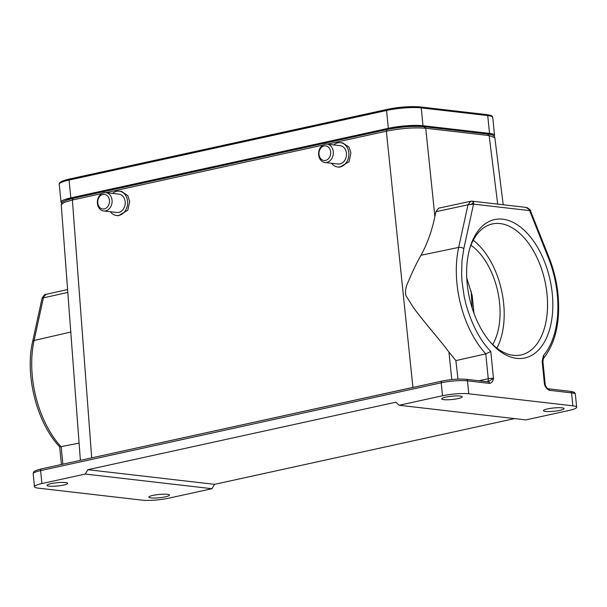 <?xml version="1.0" encoding="UTF-8"?>
<svg xmlns="http://www.w3.org/2000/svg" width="607" height="607" viewBox="0 0 607 607"><rect width="100%" height="100%" fill="white"/><g stroke="black" fill="none" stroke-linecap="round" stroke-linejoin="round"><path stroke-width="0.91" d="M474.006 313.447L472.185 295.617L466.753 278.059M61.777 202.935A24.864 3.968 -5.7 0 1 61.026 202.093A24.864 3.968 -5.7 0 1 70.837 197.897L388.328 128.312A24.864 3.968 -5.7 0 1 422.996 125.717L489.523 133.403A24.864 3.968 -5.7 0 1 494.53 135.262A24.864 3.968 -5.7 0 1 494.083 136.127M65.943 200.356A21.283 3.399 -5.7 0 1 72.984 198.148L390.483 128.563A21.283 3.399 -5.7 0 1 420.158 126.339L421.524 126.499M487.527 381.757A3.771 2.155 77.8 0 0 488.263 378.745A3.771 0.599 -5.7 0 1 493.476 378.358L487.967 381.879M442.503 395.764A18.84 3.005 -5.7 0 1 468.763 393.791L572.856 405.825A18.84 3.005 -5.7 0 1 576.65 407.229A18.84 3.005 -5.7 0 1 569.222 410.408L525.867 419.907L399.156 405.264L442.503 395.764L441.213 382.805A1.882 1.1 -102.4 0 1 441.942 381.097C450.88 379.329 458.968 378.73 466.191 379.299L488.407 381.864A1.882 1.502 96.6 0 1 489.644 383.404C491.882 382.835 493.157 381.15 493.476 378.358L490.79 351.491C480.084 340.489 471.791 324.677 465.926 304.054L464.203 296.633L462.033 281.785L461.601 274.485L461.98 260.889L463.809 248.688L473.536 204.119L473.574 202.177L472.982 201.41L470.789 201.251L467.982 204.809L473.536 204.119L529.661 210.606L528.629 209.028L530.518 210.955L529.661 210.606L548.622 258.491A3.771 0.819 -21.6 0 0 549.13 257.763L530.518 210.955M545.549 385.779L544.449 384.246A3.771 0.599 -5.7 0 1 545.207 384.527L542.924 361.613L543.356 358.6A3.771 2.8 40.4 0 0 543.477 355.505A79.168 46.17 77.6 0 0 557.279 294.274A79.168 46.17 77.6 0 0 548.622 258.491M104.328 208.891A7.345 5.85 96.6 0 1 97.773 202.95A7.345 5.85 96.6 0 1 102.886 194.452A7.345 5.85 96.6 0 1 109.435 200.393A7.345 5.85 96.6 0 1 104.328 208.891M547.56 408.906A10.357 1.654 174.3 0 0 543.477 410.651A10.357 1.654 174.3 0 0 549.267 411.554A10.357 1.654 174.3 0 0 560.011 410.34A10.357 1.654 174.3 0 0 564.093 408.594A10.357 1.654 174.3 0 0 558.303 407.692A10.357 1.654 174.3 0 0 547.56 408.906M85.253 474.059L211.964 488.703L168.617 498.21A18.84 3.005 -5.7 0 1 142.357 500.176L38.264 488.142A18.84 3.005 -5.7 0 1 34.47 486.738A18.84 3.005 -5.7 0 1 41.898 483.559L85.253 474.059L87.871 469.704L395.794 402.213L399.156 405.264M152.941 495.395A10.357 1.654 174.3 0 0 148.852 497.141A10.357 1.654 174.3 0 0 154.641 498.043A10.357 1.654 174.3 0 0 165.385 496.829A10.357 1.654 174.3 0 0 169.467 495.084A10.357 1.654 174.3 0 0 163.678 494.181A10.357 1.654 174.3 0 0 152.941 495.395M514.577 418.602L214.582 484.348L211.964 488.703M214.582 484.348L87.871 469.704M545.207 384.527L545.572 385.771C546.915 388.048 547.757 389.041 548.106 388.761L570.284 391.325A1.882 1.502 96.6 0 1 571.559 392.866L549.388 390.309C546.945 389.148 545.298 387.129 544.449 384.246L542.165 361.332A3.771 0.599 -5.7 0 1 542.924 361.613M325.557 160.4A7.345 5.85 96.6 0 1 319.001 154.459A7.345 5.85 96.6 0 1 324.115 145.968A7.345 5.85 96.6 0 1 330.663 151.909A7.345 5.85 96.6 0 1 325.557 160.4M112.06 200.196A9.234 7.352 96.6 0 1 105.641 210.872A9.234 7.352 96.6 0 1 103.676 210.97A9.234 7.352 96.6 0 1 97.416 203.406A9.234 7.352 96.6 0 1 103.835 192.738A9.234 7.352 96.6 0 1 105.8 192.631A9.234 7.352 96.6 0 1 112.06 200.196M530.677 211.137C530.988 210.576 529.835 209.438 527.225 207.723L525.761 207.366L528.629 209.028M457.997 379.125L455.88 360.604L485.782 353.873L490.79 351.491M438.603 208.186L470.789 201.258M42.232 298.196L43.696 296.793L43.378 297.87L42.08 298.378M46.132 294.334L43.696 296.793M67.802 292.422L43.378 297.87L34.075 340.489A3.771 1.897 -167.7 0 0 32.619 341.589C24.712 375.407 36.936 423.102 59.721 446.896L79.092 443.118M458.179 398.571A10.357 1.654 -5.7 0 1 447.442 399.785A10.357 1.654 -5.7 0 1 441.653 398.882A10.357 1.654 -5.7 0 1 445.735 397.137A10.357 1.654 -5.7 0 1 456.479 395.923A10.357 1.654 -5.7 0 1 462.268 396.826A10.357 1.654 -5.7 0 1 458.179 398.571M63.56 485.061A10.357 1.654 -5.7 0 1 52.817 486.275A10.357 1.654 -5.7 0 1 47.027 485.372A10.357 1.654 -5.7 0 1 51.109 483.627A10.357 1.654 -5.7 0 1 61.853 482.413A10.357 1.654 -5.7 0 1 67.643 483.316A10.357 1.654 -5.7 0 1 63.56 485.061M552.271 293.697A70.829 41.306 -102.4 0 1 535.662 352.659A70.829 41.306 -102.4 0 1 491.321 343.296A70.829 41.306 -102.4 0 1 470.205 246.966A70.829 41.306 -102.4 0 1 515.077 223.422A70.829 41.306 -102.4 0 1 552.271 293.697M333.289 151.712A9.234 7.352 96.6 0 1 326.87 162.38A9.234 7.352 96.6 0 1 324.904 162.486A9.234 7.352 96.6 0 1 318.645 154.922A9.234 7.352 96.6 0 1 325.064 144.246A9.234 7.352 96.6 0 1 327.029 144.147A9.234 7.352 96.6 0 1 333.289 151.712M103.676 210.97L116.802 212.488A9.234 7.352 -83.4 0 0 125.186 201.714A9.234 7.352 -83.4 0 0 118.919 194.149L105.8 192.631M497.694 204.119L489.136 135.581L494.819 137.66C494.553 135.695 492.231 134.496 487.861 134.071L424.46 126.742C413.352 125.877 400.893 126.81 387.084 129.526L386.348 131.203L327.211 144.17M451.798 379.58L448.945 352.09C438.588 338.107 423.944 322.218 413.177 307.172L405.825 295.48C404.99 291.072 405.855 286.375 408.435 281.39C412.115 272.3 416.303 263.59 421 255.274C427.222 243.938 431.858 231.039 434.893 216.562L435.879 211.722L438.618 208.178M324.904 162.486L338.031 164.004A9.234 7.352 -83.4 0 0 346.415 153.23A9.234 7.352 -83.4 0 0 340.148 145.665L327.029 144.147M112.553 193.413A12.246 9.75 96.6 0 1 119.268 191.159A12.246 9.75 96.6 0 1 127.576 201.19A12.246 9.75 96.6 0 1 116.453 215.485A12.246 9.75 96.6 0 1 110.436 211.752M487.459 134.094L489.136 135.581L425.735 128.252C414.111 127.318 400.984 128.305 386.348 131.203L412.912 387.403L416 386.78M448.945 352.09L455.88 360.604M80.382 460.341L61.239 204.756C62.658 202.397 58.712 202.222 73.121 198.337L72.385 200.014L63.955 202.503L61.254 204.756M88.88 458.475L412.912 387.403M333.782 144.929A12.246 9.75 96.6 0 1 340.497 142.668A12.246 9.75 96.6 0 1 348.805 152.706A12.246 9.75 96.6 0 1 337.682 166.993A12.246 9.75 96.6 0 1 331.665 163.268M119.268 191.159L121.506 191.417L127.766 195.568L129.693 201.433L127.796 210.234L118.448 215.713L116.453 215.485M340.497 142.668L342.735 142.926L348.995 147.084L350.922 152.949L349.025 161.743L339.677 167.229L337.682 166.993M490.304 342.136A67.058 39.106 77.6 0 0 521.094 354.943A67.058 39.106 77.6 0 0 547.013 294.092A67.058 39.106 77.6 0 0 492.383 223.93A67.058 39.106 77.6 0 0 469.772 248.438M473.24 240.243A67.058 39.106 -102.4 0 1 503.666 303.591A67.058 39.106 -102.4 0 1 496.89 348.13M492.717 344.564A60.283 35.153 77.6 0 0 497.429 290.085A60.283 35.153 77.6 0 0 470.949 245.228M472.185 308.144L471.123 291.079M70.071 178.89L387.562 109.306A24.864 14.5 77.6 0 0 386.963 109.465L69.471 179.05A24.007 3.832 174.3 0 0 65.67 179.998L70.071 178.89A24.864 14.5 77.6 0 0 69.471 179.05A1.131 0.66 77.6 0 0 69.061 180.067A24.864 3.968 174.3 0 0 59.251 184.262C58.894 182.783 61.034 181.364 65.67 179.998M489.523 133.403L487.74 115.573L421.22 107.879A1.131 0.903 96.6 0 0 420.446 106.953L486.973 114.647C493.559 115.869 491.807 116.043 492.755 117.424A24.864 3.968 174.3 0 0 487.74 115.573A1.131 0.903 96.6 0 0 486.973 114.647A1.131 0.903 96.6 0 1 486.973 114.647L420.476 106.961A1.131 0.903 96.6 0 0 420.423 106.953A24.007 3.832 174.3 0 0 419.088 106.824A24.007 3.832 174.3 0 0 386.963 109.465A1.131 0.66 77.6 0 0 386.553 110.482L69.061 180.067L70.837 197.897M422.996 125.717L421.22 107.879A24.864 3.968 174.3 0 0 386.553 110.482L388.328 128.312M570.284 391.325C576.195 392.403 574.472 393.01 575.36 394.277A18.84 3.005 174.3 0 0 571.559 392.866L572.856 405.825M549.388 390.309A1.882 1.502 -83.4 0 0 548.129 388.768M542.165 361.332L543.477 355.505M435.879 211.722L467.982 204.809L458.68 247.428A82.939 48.37 -102.4 0 0 485.782 353.873L488.263 378.745L478.893 380.764M473.574 202.177L471.457 204.271M70.989 331.983L34.075 340.489A82.939 48.37 77.6 0 0 61.178 446.934L62.9 464.173M34.47 486.738L33.18 473.786A18.84 3.005 -5.7 0 1 40.608 470.607L441.213 382.805A18.84 3.005 -5.7 0 1 467.473 380.839L468.763 393.791M466.191 379.299A1.882 1.502 96.6 0 1 467.473 380.839L489.644 383.404M41.557 468.892A1.882 1.1 77.6 0 0 41.337 468.9A1.882 1.1 77.6 0 0 40.608 470.607L41.898 483.559M421 255.274L458.68 247.428A3.771 1.897 12.3 0 1 463.809 248.688M434.893 216.562L425.735 128.252L424.058 126.764M33.18 473.786C33.977 471.965 31.776 471.381 41.337 468.9L441.942 381.097A1.882 1.1 -102.4 0 1 442.162 381.09M322.992 145.088L105.982 192.654M101.764 193.58L72.385 200.014L91.695 457.799M387.562 109.306C398.412 107.06 408.921 106.233 419.088 106.824L420.446 106.953M59.251 184.262L61.026 202.093M492.755 117.424L494.53 135.262M575.36 394.277L576.65 407.229M543.356 358.6C555.542 343.213 560.436 321.862 558.038 294.554C556.74 281.815 553.774 269.554 549.13 257.763M525.844 207.374L472.405 201.198M472.292 201.183L471.002 201.213M32.619 341.589L42.065 298.31C43.841 295.207 45.206 293.879 46.162 294.319L67.589 289.539M61.428 464.499L59.661 446.835M494.804 137.478L503.203 204.756M73.121 198.337L387.084 129.526"/></g></svg>

